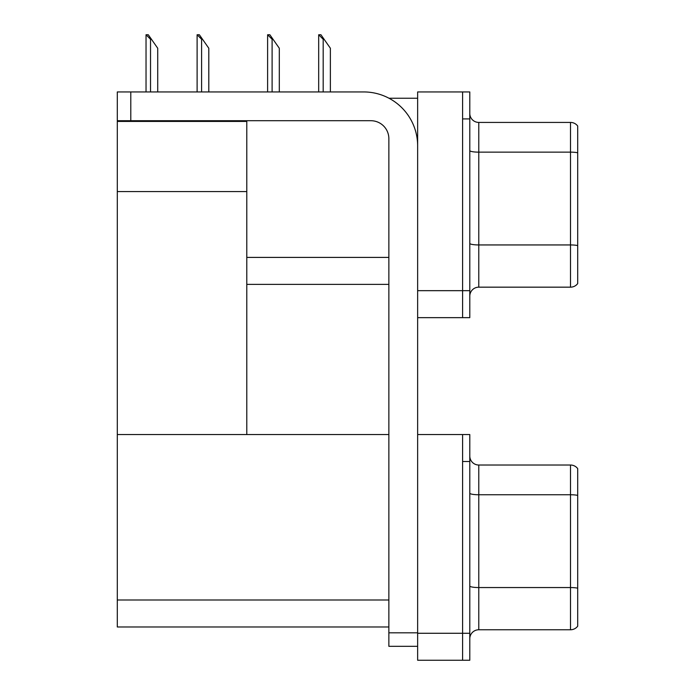 <?xml version="1.0" encoding="UTF-8"?>
<svg xmlns="http://www.w3.org/2000/svg" width="695" height="695" viewBox="0 0 695 695"><rect width="100%" height="100%" fill="white"/><g stroke="black" fill="none" stroke-linecap="round" stroke-linejoin="round"><path stroke-width="1.04" d="M388.974 98.238L417.643 98.238M388.861 257.402L246.786 257.402L246.786 191.577L117.299 191.577L117.299 91.94L130.79 91.94L130.79 120.713L370.878 120.713A17.983 17.983 0 0 1 388.861 138.696L388.861 632.824L417.643 632.824M462.601 434.549L462.601 660.25L469.794 660.25L469.794 434.549L417.643 434.549L417.643 91.94L462.601 91.94L462.601 317.65L417.643 317.65L417.643 290.666L462.601 290.666L462.601 317.65L469.794 317.65L469.794 290.666L462.601 290.666L462.601 118.915L469.794 118.915L469.794 290.666M246.786 284.377L388.861 284.377M117.299 121.434L246.786 121.434L246.786 120.713M246.786 121.434L246.786 434.549L117.299 434.549L117.299 191.577M417.643 317.65L417.643 660.25L462.601 660.25L462.601 461.523L469.794 461.523M388.861 626.977L117.299 626.977L117.299 434.549L388.861 434.549M469.794 296.157A8.992 8.992 0 0 1 478.786 287.165L570.508 287.165L570.508 122.424L478.786 122.424A8.992 8.992 0 0 1 469.794 113.433A8.992 8.992 0 0 0 478.786 122.424L478.786 287.165M577.701 126.021A8.992 8.992 0 0 0 570.508 122.424A8.992 8.992 0 0 1 577.701 126.021L577.701 283.569A8.992 8.992 0 0 1 570.508 287.165M462.601 91.94L469.794 91.94L469.794 118.915M577.701 153.395L577.701 245.57A8.992 1.564 180 0 0 570.508 244.944L478.786 244.944A8.992 1.564 0 0 1 469.794 243.389M469.794 638.757A8.992 8.992 0 0 1 478.786 629.766L570.508 629.766L570.508 465.024L478.786 465.024A8.992 8.992 0 0 1 469.794 456.033A8.992 8.992 0 0 0 478.786 465.024L478.786 629.766M577.701 468.621A8.992 8.992 0 0 0 570.508 465.024A8.992 8.992 0 0 1 577.701 468.621L577.701 626.169A8.992 8.992 0 0 1 570.508 629.766M577.701 496.004L577.701 588.178A8.992 1.564 180 0 0 570.508 587.553L478.786 587.553A8.992 1.564 0 0 1 469.794 585.989M319.109 34.75L320.934 34.75L324.079 39.25L323.184 39.25L318.684 34.75L318.684 91.94M330.377 91.94L330.377 48.242L324.079 39.25M268.027 34.75L269.851 34.75L273.005 39.25L272.101 39.25L267.61 34.75L267.61 91.94M279.303 91.94L279.303 48.242L273.005 39.25M197.528 34.75L199.352 34.75L202.506 39.25L201.602 39.25L197.111 34.75L197.111 91.94M208.804 91.94L208.804 48.242L202.506 39.25M146.454 34.75L148.278 34.75L151.432 39.25L150.528 39.25L146.037 34.75L146.037 91.94M157.722 91.94L157.722 48.242L151.432 39.25M417.643 646.315L388.861 646.315L388.861 632.824M417.643 145.898A53.949 53.949 0 0 0 363.685 91.94L130.79 91.94M130.79 120.713L117.299 120.713M417.643 633.275L469.794 633.275M117.299 600.002L388.861 600.002M577.701 152.77A8.992 1.564 180 0 0 570.508 152.144L478.786 152.144A8.992 1.564 0 0 1 469.794 150.589M577.701 495.379A8.992 1.564 180 0 0 570.508 494.753L478.786 494.753A8.992 1.564 0 0 1 469.794 493.189M323.184 91.94L323.184 39.25M272.101 91.94L272.101 39.25M201.602 91.94L201.602 39.25M150.528 91.94L150.528 39.25"/></g></svg>
